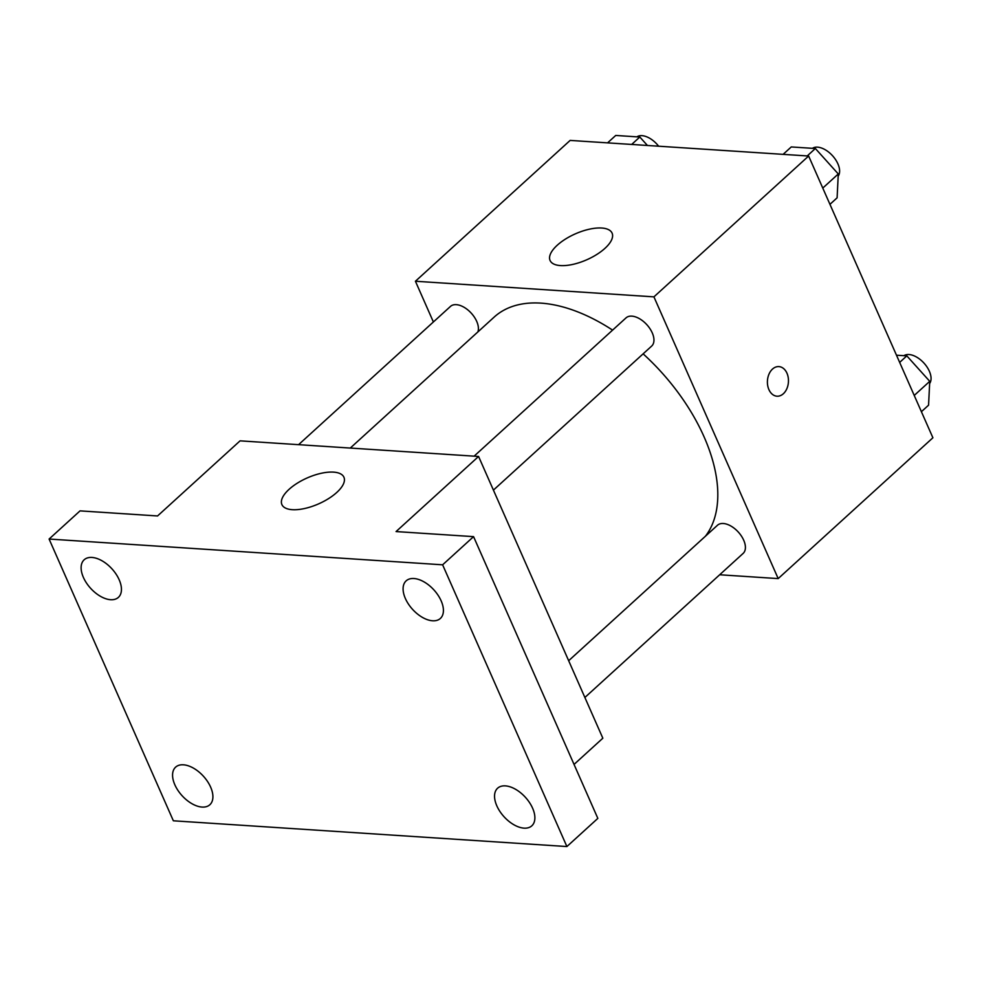 <?xml version="1.0" encoding="UTF-8"?>
<svg xmlns="http://www.w3.org/2000/svg" width="982" height="982" viewBox="0 0 982 982"><rect width="100%" height="100%" fill="white"/><g stroke="black" fill="none" stroke-linecap="round" stroke-linejoin="round"><path stroke-width="1.47" d="M433.381 321.973L415.423 281.245L570.137 140.414L808.64 156.028L932.9 437.776L778.186 578.594L719.683 574.765M705.432 536.221A152.517 86.637 -132.3 0 0 643.124 353.851M612.596 330.124A152.517 86.637 -132.3 0 0 494.13 317.125L350.279 448.062M415.423 281.245L653.926 296.859L778.186 578.594M493.418 490.116L651.667 346.069A19.051 10.814 -132.3 0 0 646.843 324.698A19.051 10.814 -132.3 0 0 626.013 317.898L474.11 456.164M584.879 697.478L743.116 553.431A19.051 10.814 -132.3 0 0 738.304 532.06A19.051 10.814 -132.3 0 0 717.474 525.26L568.664 660.714M298.577 444.674L450.48 306.409A19.051 10.814 47.7 0 1 463.885 307.182A19.051 10.814 47.7 0 1 476.712 321.372A19.051 10.814 47.7 0 1 477.866 331.928M653.926 296.859L808.64 156.028M557.236 245.242A33.891 14.165 156.2 0 1 589.36 229.199A33.891 14.165 156.2 0 1 612.093 233.127A33.891 14.165 156.2 0 1 586.794 259.764A33.891 14.165 156.2 0 1 550.067 260.476A33.891 14.165 156.2 0 1 557.236 245.242M778.898 366.605A14.828 10.52 -86.3 0 1 786.95 373.185A14.828 10.52 -86.3 0 1 786.864 388.688A14.828 10.52 -86.3 0 1 776.971 396.2A14.828 10.52 -86.3 0 1 767.445 380.709A14.828 10.52 -86.3 0 1 778.91 366.605A14.828 10.52 -86.3 0 1 786.963 373.185A14.828 10.52 -86.3 0 1 786.852 388.688A14.828 10.52 -86.3 0 1 776.971 396.2M49.1 539.044L442.624 564.81L566.896 846.545L173.36 820.792L49.1 539.044L80.045 510.873L157.562 515.955L240.074 440.844L478.578 456.458L602.838 738.206L574.04 764.426M566.896 846.545L597.842 818.387L473.57 536.638L442.624 564.81M478.578 456.458L396.065 531.569L473.57 536.638M289.064 489.343A33.891 14.165 156.2 0 1 321.175 473.299A33.891 14.165 156.2 0 1 343.921 477.227A33.891 14.165 156.2 0 1 318.622 503.864A33.891 14.165 156.2 0 1 281.895 504.576A33.891 14.165 156.2 0 1 289.064 489.343M432.583 620.784A25.422 14.435 47.7 0 1 408.451 604.09A25.422 14.435 47.7 0 1 406.143 580.853A25.422 14.435 47.7 0 1 413.938 578.521A25.422 14.435 47.7 0 1 438.058 595.227A25.422 14.435 47.7 0 1 440.366 618.451A25.422 14.435 47.7 0 1 432.583 620.784M110.598 599.707A25.422 14.435 47.7 0 1 86.477 583.001A25.422 14.435 47.7 0 1 84.17 559.777A25.422 14.435 47.7 0 1 91.964 557.445A25.422 14.435 47.7 0 1 116.085 574.151A25.422 14.435 47.7 0 1 118.392 597.375A25.422 14.435 47.7 0 1 110.598 599.707M202.059 807.069A25.422 14.435 47.7 0 1 177.926 790.375A25.422 14.435 47.7 0 1 175.631 767.138A25.422 14.435 47.7 0 1 183.413 764.806A25.422 14.435 47.7 0 1 207.546 781.512A25.422 14.435 47.7 0 1 209.853 804.737A25.422 14.435 47.7 0 1 202.059 807.069M524.032 828.145A25.422 14.435 47.7 0 1 499.912 811.451A25.422 14.435 47.7 0 1 497.604 788.215A25.422 14.435 47.7 0 1 505.399 785.882A25.422 14.435 47.7 0 1 529.519 802.589A25.422 14.435 47.7 0 1 531.827 825.813A25.422 14.435 47.7 0 1 524.032 828.145M607.576 142.869L615.726 135.455L639.822 137.026L647.433 145.471M631.672 144.44L639.822 137.026M658.64 146.208A19.051 10.814 -132.3 0 0 636.888 136.829M783.108 154.358L791.259 146.944L815.367 148.515L838.284 173.961L837.106 197.824L829.95 204.342M822.769 188.078L838.284 173.961M807.216 155.942L815.367 148.515M838.174 176.122A19.051 10.814 -132.3 0 0 832.306 155.487A19.051 10.814 -132.3 0 0 812.421 148.331M896.48 355.202L906.816 355.877L929.745 381.323L928.567 405.185L921.398 411.703M914.23 395.439L929.745 381.323M899.659 362.407L906.816 355.877M929.635 383.483A19.051 10.814 -132.3 0 0 923.755 362.861A19.051 10.814 -132.3 0 0 903.882 355.693"/></g></svg>
